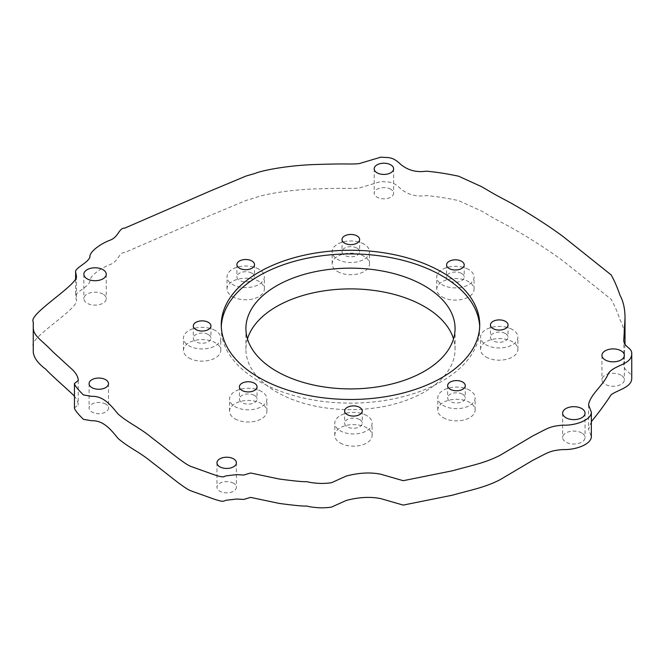<?xml version="1.0" encoding="UTF-8"?>
<svg xmlns="http://www.w3.org/2000/svg" width="665" height="665" viewBox="0 0 665 665"><rect width="100%" height="100%" fill="white"/><g stroke="black" fill="none" stroke-linecap="round" stroke-linejoin="round"><path stroke-width="0.5" stroke-dasharray="3.33 2.49" d="M366.656 415.567A18.678 10.781 0 0 0 346.307 413.231A18.678 10.781 0 0 0 334.778 423.189A18.678 10.781 0 0 0 340.247 430.812A18.678 10.781 0 0 0 360.596 433.148A18.678 10.781 0 0 0 372.126 423.189A18.678 10.781 0 0 0 366.656 415.567M340.247 443.015A18.678 10.781 0 0 0 360.596 445.351A18.678 10.781 0 0 0 372.126 435.384A18.678 10.781 0 0 0 366.656 427.761A18.678 10.781 0 0 0 346.307 425.425A18.678 10.781 0 0 0 334.778 435.384A18.678 10.781 0 0 0 340.247 443.015M359.682 419.59A8.811 5.087 180 0 1 362.267 423.189A8.811 5.087 180 0 1 353.456 428.277A8.811 5.087 180 0 1 344.636 423.189A8.811 5.087 180 0 1 350.081 418.485A8.811 5.087 180 0 1 359.682 419.59M261.436 391.411A18.678 10.781 0 0 0 241.087 389.075A18.678 10.781 0 0 0 229.558 399.033A18.678 10.781 0 0 0 235.028 406.656A18.678 10.781 0 0 0 255.377 409A18.678 10.781 0 0 0 266.906 399.033A18.678 10.781 0 0 0 261.436 391.411M235.028 418.859A18.678 10.781 0 0 0 255.377 421.194A18.678 10.781 0 0 0 266.906 411.236A18.678 10.781 0 0 0 261.436 403.613A18.678 10.781 0 0 0 241.087 401.269A18.678 10.781 0 0 0 229.558 411.236A18.678 10.781 0 0 0 235.028 418.859M254.462 395.434A8.811 5.087 180 0 1 257.047 399.033A8.811 5.087 180 0 1 248.228 404.129A8.811 5.087 180 0 1 239.417 399.033A8.811 5.087 180 0 1 244.861 394.337A8.811 5.087 180 0 1 254.462 395.434M215.327 330.538A18.678 10.781 0 0 0 194.97 328.194A18.678 10.781 0 0 0 183.449 338.161A18.678 10.781 0 0 0 188.918 345.783A18.678 10.781 0 0 0 209.267 348.119A18.678 10.781 0 0 0 220.797 338.161A18.678 10.781 0 0 0 215.327 330.538M188.918 357.978A18.678 10.781 0 0 0 209.267 360.322A18.678 10.781 0 0 0 220.797 350.355A18.678 10.781 0 0 0 215.327 342.733A18.678 10.781 0 0 0 194.97 340.397A18.678 10.781 0 0 0 183.449 350.355A18.678 10.781 0 0 0 188.918 357.978M208.353 334.562A8.811 5.087 180 0 1 210.938 338.161A8.811 5.087 180 0 1 202.118 343.248A8.811 5.087 180 0 1 193.307 338.161A8.811 5.087 180 0 1 198.744 333.456A8.811 5.087 180 0 1 208.353 334.562M258.901 269.184A18.678 10.781 0 0 0 238.552 266.848A18.678 10.781 0 0 0 227.023 276.806A18.678 10.781 0 0 0 232.492 284.429A18.678 10.781 0 0 0 252.841 286.765A18.678 10.781 0 0 0 264.371 276.806A18.678 10.781 0 0 0 258.901 269.184M232.492 296.632A18.678 10.781 0 0 0 252.841 298.967A18.678 10.781 0 0 0 264.371 289.001A18.678 10.781 0 0 0 258.901 281.378A18.678 10.781 0 0 0 238.552 279.042A18.678 10.781 0 0 0 227.023 289.001A18.678 10.781 0 0 0 232.492 296.632M251.927 273.207A8.811 5.087 180 0 1 254.512 276.806A8.811 5.087 180 0 1 245.693 281.894A8.811 5.087 180 0 1 236.881 276.806A8.811 5.087 180 0 1 242.326 272.101A8.811 5.087 180 0 1 251.927 273.207M364.029 244.113A18.678 10.781 0 0 0 343.68 241.777A18.678 10.781 0 0 0 332.151 251.736A18.678 10.781 0 0 0 337.621 259.358A18.678 10.781 0 0 0 357.978 261.694A18.678 10.781 0 0 0 369.507 251.736A18.678 10.781 0 0 0 364.029 244.113M337.621 271.561A18.678 10.781 0 0 0 357.978 273.897A18.678 10.781 0 0 0 369.507 263.938A18.678 10.781 0 0 0 364.029 256.308A18.678 10.781 0 0 0 343.68 253.972A18.678 10.781 0 0 0 332.151 263.938A18.678 10.781 0 0 0 337.621 271.561M357.063 248.136A8.811 5.087 180 0 1 359.64 251.736A8.811 5.087 180 0 1 350.829 256.823A8.811 5.087 180 0 1 342.01 251.736A8.811 5.087 180 0 1 347.454 247.031A8.811 5.087 180 0 1 357.063 248.136M468.601 269.483A18.678 10.781 0 0 0 448.252 267.147A18.678 10.781 0 0 0 436.722 277.114A18.678 10.781 0 0 0 442.192 284.736A18.678 10.781 0 0 0 462.549 287.072A18.678 10.781 0 0 0 474.079 277.114A18.678 10.781 0 0 0 468.601 269.483M442.192 296.931A18.678 10.781 0 0 0 462.549 299.267A18.678 10.781 0 0 0 474.079 289.308A18.678 10.781 0 0 0 468.601 281.686A18.678 10.781 0 0 0 448.252 279.35A18.678 10.781 0 0 0 436.722 289.308A18.678 10.781 0 0 0 442.192 296.931M461.635 273.515A8.811 5.087 180 0 1 464.212 277.114A8.811 5.087 180 0 1 455.4 282.201A8.811 5.087 180 0 1 446.581 277.114A8.811 5.087 180 0 1 452.025 272.409A8.811 5.087 180 0 1 461.635 273.515M512.449 329.566A18.678 10.781 0 0 0 492.092 327.23A18.678 10.781 0 0 0 480.562 337.188A18.678 10.781 0 0 0 486.032 344.811A18.678 10.781 0 0 0 506.389 347.147A18.678 10.781 0 0 0 517.919 337.188A18.678 10.781 0 0 0 512.449 329.566M486.032 357.014A18.678 10.781 0 0 0 506.389 359.349A18.678 10.781 0 0 0 517.919 349.391A18.678 10.781 0 0 0 512.449 341.76A18.678 10.781 0 0 0 492.092 339.424A18.678 10.781 0 0 0 480.562 349.391A18.678 10.781 0 0 0 486.032 357.014M505.475 333.589A8.811 5.087 180 0 1 508.06 337.188A8.811 5.087 180 0 1 499.24 342.276A8.811 5.087 180 0 1 490.429 337.188A8.811 5.087 180 0 1 495.866 332.483A8.811 5.087 180 0 1 505.475 333.589M469.665 390.255A18.678 10.781 0 0 0 449.307 387.911A18.678 10.781 0 0 0 437.778 397.878A18.678 10.781 0 0 0 443.247 405.5A18.678 10.781 0 0 0 463.605 407.836A18.678 10.781 0 0 0 475.134 397.878A18.678 10.781 0 0 0 469.665 390.255M443.247 417.703A18.678 10.781 0 0 0 463.605 420.039A18.678 10.781 0 0 0 475.134 410.072A18.678 10.781 0 0 0 469.665 402.45A18.678 10.781 0 0 0 449.307 400.114A18.678 10.781 0 0 0 437.778 410.072A18.678 10.781 0 0 0 443.247 417.703M462.69 394.279A8.811 5.087 180 0 1 465.267 397.878A8.811 5.087 180 0 1 456.456 402.965A8.811 5.087 180 0 1 447.645 397.878A8.811 5.087 180 0 1 453.081 393.173A8.811 5.087 180 0 1 462.69 394.279M479.681 326.698A129.234 74.613 180 0 1 479.723 328.535A129.234 74.613 180 0 1 350.488 403.14A129.234 74.613 180 0 1 221.254 328.535A129.234 74.613 180 0 1 221.295 326.698M247.463 338.901A104.58 60.382 0 0 0 245.909 349.266A104.58 60.382 0 0 0 350.488 409.648A104.58 60.382 0 0 0 455.068 349.266A104.58 60.382 0 0 0 453.513 338.901M390.779 189.251A9.709 5.603 0 0 0 380.197 188.037A9.709 5.603 0 0 0 374.196 193.216A9.709 5.603 0 0 0 383.913 198.827A9.709 5.603 0 0 0 393.622 193.216A9.709 5.603 0 0 0 390.779 189.251M105.66 404.087A9.709 5.603 0 0 0 95.078 402.874A9.709 5.603 0 0 0 89.085 408.052A9.709 5.603 0 0 0 98.794 413.663A9.709 5.603 0 0 0 108.503 408.052A9.709 5.603 0 0 0 105.66 404.087M621.068 375.193A11.205 6.467 0 0 0 608.857 373.788A11.205 6.467 0 0 0 601.941 379.765A11.205 6.467 0 0 0 613.147 386.232A11.205 6.467 0 0 0 624.352 379.765A11.205 6.467 0 0 0 621.068 375.193M581.767 432.973A11.205 6.467 0 0 0 569.556 431.568A11.205 6.467 0 0 0 562.64 437.545A11.205 6.467 0 0 0 573.845 444.02A11.205 6.467 0 0 0 585.05 437.545A11.205 6.467 0 0 0 581.767 432.973M233.548 483.264A9.709 5.603 0 0 0 222.966 482.05A9.709 5.603 0 0 0 216.965 487.229A9.709 5.603 0 0 0 226.682 492.84A9.709 5.603 0 0 0 236.391 487.229A9.709 5.603 0 0 0 233.548 483.264M102.975 294.08A11.205 6.467 0 0 0 90.764 292.675A11.205 6.467 0 0 0 83.848 298.651A11.205 6.467 0 0 0 95.053 305.119A11.205 6.467 0 0 0 106.259 298.651A11.205 6.467 0 0 0 102.975 294.08M33.25 352.001L33.267 346.324C27.789 338.818 77.406 309.508 76.467 300.755L75.611 296.382C74.804 292.367 87.639 287.621 89.999 281.428C88.786 277.588 98.212 269.117 110.124 264.554C118.578 261.52 118.819 252.235 124.737 252.534L209.716 215.643L246.117 200.414L255.094 197.829C262.101 194.745 289.641 189.417 318.369 188.835C347.961 187.821 350.671 188.902 359.241 188.004L380.895 181.545C388.535 182.326 392.184 180.639 400.355 188.478C407.662 194.67 416.29 197.031 426.248 195.577C435.899 196.391 446.689 198.07 458.617 200.614L481.585 211.071C489.099 215.285 490.67 216.782 507.545 225.585C523.712 234.313 548.949 250.215 563.962 261.619L611.226 299.375C614.477 305.26 617.394 312.018 619.98 319.649C623.305 325.576 624.984 333.157 625.025 342.384M625.009 344.404L623.87 363.173C622.689 371.452 631.7 371.461 631.75 377.836M591.351 421.652L588.592 429.324L591.351 436.606M74.438 407.903L78.237 404.902C78.046 402.017 76.783 399.091 74.438 396.124M372.126 435.384L372.126 423.189M334.778 435.384L334.778 423.189M266.906 411.236L266.906 399.033M229.558 411.236L229.558 399.033M220.797 350.355L220.797 338.161M183.449 350.355L183.449 338.161M264.371 289.001L264.371 276.806M227.023 289.001L227.023 276.806M369.507 263.938L369.507 251.736M332.151 263.938L332.151 251.736M474.079 289.308L474.079 277.114M436.722 289.308L436.722 277.114M517.919 349.391L517.919 337.188M480.562 349.391L480.562 337.188M475.134 410.072L475.134 397.878M437.778 410.072L437.778 397.878M221.254 324.869L221.254 328.535M479.723 324.869L479.723 328.535M245.909 328.535L245.909 349.266M455.068 328.535L455.068 349.266M239.417 386.839L239.417 399.033M257.047 386.839L257.047 399.033M342.01 239.533L342.01 251.736M359.64 239.533L359.64 251.736M344.636 410.987L344.636 423.189M362.267 410.987L362.267 423.189M374.196 168.819L374.196 193.216M393.622 168.819L393.622 193.216M193.307 325.958L193.307 338.161M210.938 325.958L210.938 338.161M89.085 383.655L89.085 408.052M108.503 383.655L108.503 408.052M236.881 264.603L236.881 276.806M254.512 264.603L254.512 276.806M601.941 355.368L601.941 379.765M624.352 355.368L624.352 379.765M562.64 413.148L562.64 437.545M585.05 413.148L585.05 437.545M446.581 264.911L446.581 277.114M464.212 264.911L464.212 277.114M490.429 324.994L490.429 337.188M508.06 324.994L508.06 337.188M216.965 462.832L216.965 487.229M236.391 462.832L236.391 487.229M447.645 385.675L447.645 397.878M465.267 385.675L465.267 397.878M83.848 274.254L83.848 298.651M106.259 274.254L106.259 298.651M623.87 338.776L623.87 363.173M588.592 404.927L588.592 429.324M78.237 380.505L78.237 404.902M33.35 324.47L33.35 348.867M33.267 326.748L33.267 346.324M76.467 276.357L76.467 300.755M75.611 279.433L75.611 296.382"/><path stroke-width="1" d="M221.295 326.698A129.234 74.613 180 0 1 302.5 259.25A129.234 74.613 180 0 1 441.868 275.776A129.234 74.613 180 0 1 479.681 326.698M441.868 272.11A129.234 74.613 180 0 1 479.723 324.869A129.234 74.613 180 0 1 350.488 399.482A129.234 74.613 180 0 1 221.254 324.869A129.234 74.613 180 0 1 301.029 255.942A129.234 74.613 180 0 1 441.868 272.11M424.436 285.834A104.58 60.382 0 0 0 310.464 272.75A104.58 60.382 0 0 0 245.909 328.535A104.58 60.382 0 0 0 350.488 388.909A104.58 60.382 0 0 0 455.068 328.535A104.58 60.382 0 0 0 424.436 285.834M453.513 338.901A104.58 60.382 0 0 0 424.436 306.573A104.58 60.382 0 0 0 318.942 291.702A104.58 60.382 0 0 0 247.463 338.901M254.462 383.24A8.811 5.087 180 0 1 257.047 386.839A8.811 5.087 180 0 1 248.228 391.926A8.811 5.087 180 0 1 239.417 386.839A8.811 5.087 180 0 1 244.861 382.134A8.811 5.087 180 0 1 254.462 383.24M357.063 235.942A8.811 5.087 180 0 1 359.64 239.533A8.811 5.087 180 0 1 350.829 244.629A8.811 5.087 180 0 1 342.01 239.533A8.811 5.087 180 0 1 347.454 234.836A8.811 5.087 180 0 1 357.063 235.942M359.682 407.387A8.811 5.087 180 0 1 362.267 410.987A8.811 5.087 180 0 1 353.456 416.082A8.811 5.087 180 0 1 344.636 410.987A8.811 5.087 180 0 1 350.081 406.29A8.811 5.087 180 0 1 359.682 407.387M390.779 164.853A9.709 5.603 180 0 1 393.622 168.819A9.709 5.603 180 0 1 383.913 174.43A9.709 5.603 180 0 1 374.196 168.819A9.709 5.603 180 0 1 380.197 163.64A9.709 5.603 180 0 1 390.779 164.853M208.353 322.359A8.811 5.087 180 0 1 210.938 325.958A8.811 5.087 180 0 1 202.118 331.045A8.811 5.087 180 0 1 193.307 325.958A8.811 5.087 180 0 1 198.744 321.262A8.811 5.087 180 0 1 208.353 322.359M105.66 379.69A9.709 5.603 180 0 1 108.503 383.655A9.709 5.603 180 0 1 98.794 389.258A9.709 5.603 180 0 1 89.085 383.655A9.709 5.603 180 0 1 95.078 378.476A9.709 5.603 180 0 1 105.66 379.69M251.927 261.004A8.811 5.087 180 0 1 254.512 264.603A8.811 5.087 180 0 1 245.693 269.699A8.811 5.087 180 0 1 236.881 264.603A8.811 5.087 180 0 1 242.326 259.907A8.811 5.087 180 0 1 251.927 261.004M621.068 350.796A11.205 6.467 180 0 1 624.352 355.368A11.205 6.467 180 0 1 613.147 361.835A11.205 6.467 180 0 1 601.941 355.368A11.205 6.467 180 0 1 608.857 349.391A11.205 6.467 180 0 1 621.068 350.796M581.767 408.576A11.205 6.467 180 0 1 585.05 413.148A11.205 6.467 180 0 1 573.845 419.623A11.205 6.467 180 0 1 562.64 413.148A11.205 6.467 180 0 1 569.556 407.171A11.205 6.467 180 0 1 581.767 408.576M461.635 261.312A8.811 5.087 180 0 1 464.212 264.911A8.811 5.087 180 0 1 455.4 269.998A8.811 5.087 180 0 1 446.581 264.911A8.811 5.087 180 0 1 452.025 260.206A8.811 5.087 180 0 1 461.635 261.312M505.475 321.394A8.811 5.087 180 0 1 508.06 324.994A8.811 5.087 180 0 1 499.24 330.081A8.811 5.087 180 0 1 490.429 324.994A8.811 5.087 180 0 1 495.866 320.289A8.811 5.087 180 0 1 505.475 321.394M233.548 458.867A9.709 5.603 180 0 1 236.391 462.832A9.709 5.603 180 0 1 226.682 468.443A9.709 5.603 180 0 1 216.965 462.832A9.709 5.603 180 0 1 222.966 457.653A9.709 5.603 180 0 1 233.548 458.867M462.69 382.076A8.811 5.087 180 0 1 465.267 385.675A8.811 5.087 180 0 1 456.456 390.771A8.811 5.087 180 0 1 447.645 385.675A8.811 5.087 180 0 1 453.081 380.978A8.811 5.087 180 0 1 462.69 382.076M102.975 269.682A11.205 6.467 180 0 1 106.259 274.254A11.205 6.467 180 0 1 95.053 280.721A11.205 6.467 180 0 1 83.848 274.254A11.205 6.467 180 0 1 90.764 268.278A11.205 6.467 180 0 1 102.975 269.682M611.226 274.978C614.477 280.863 617.394 287.621 619.98 295.252C623.305 301.178 624.984 308.76 625.025 317.986L623.87 338.776C622.689 347.055 631.7 347.063 631.75 353.439C631.991 364.977 613.886 364.711 608.35 373.58C603.828 385.052 589.855 394.686 588.592 404.927L591.351 412.209C591.409 419.756 575.882 425.75 563.047 425.135C549.406 426.307 548.675 427.894 532.615 436.024L500.047 455.334C484.378 463.272 472.374 465.159 452.69 470.737L403.231 480.695L380.754 474.22C370.397 472.117 358.892 472.732 346.249 476.057L332.45 482.291C331.444 482.923 327.812 483.314 321.536 483.455C315.393 483.247 310.414 482.64 306.598 481.618C303.572 481.917 294.512 481.061 279.4 479.049L250.614 472.998L243.656 475.051L236.707 474.627L225.967 475.882C223.157 476.738 224.213 478.118 213.241 474.436L190.664 466.348C183.715 463.538 168.112 450.089 152.243 438.094C139.135 427.163 129.692 423.971 118.071 414.046C110.39 404.536 103.033 395.858 91.687 396.348L83.532 394.977C82.277 393.921 74.389 385.974 74.438 383.506L78.237 380.505C78.27 377.388 76.5 373.938 72.942 370.164L52.834 351.768C41.355 339.624 33.474 336.274 33.25 327.604L33.267 321.926C27.789 314.42 77.406 285.11 76.467 276.357L75.611 271.985C74.804 267.97 87.639 263.224 89.999 257.031C88.786 253.19 98.212 244.72 110.124 240.156C118.578 237.122 118.819 227.837 124.737 228.137L209.716 191.246L246.117 176.017L255.094 173.424C262.101 170.348 289.641 165.02 318.369 164.438C347.961 163.424 350.671 164.504 359.241 163.598L380.895 157.148C388.535 157.929 392.184 156.242 400.355 164.08C407.662 170.273 416.29 172.634 426.248 171.179C435.899 171.994 446.689 173.673 458.617 176.217L481.585 186.674C489.099 190.888 490.67 192.385 507.545 201.187C523.712 209.907 548.949 225.817 563.962 237.222L611.226 274.978M625.025 317.986L625.009 344.404M631.75 353.439L631.75 377.836C632.199 387.437 617.727 389.748 611.093 394.81C605.325 403.705 598.741 412.649 591.351 421.652M591.351 412.209L591.351 436.606C591.409 444.154 575.882 450.147 563.047 449.532C549.406 450.704 548.675 452.291 532.615 460.421L500.047 479.731C484.378 487.669 472.374 489.556 452.69 495.134L403.231 505.092L380.754 498.617C370.397 496.514 358.892 497.129 346.249 500.454L332.45 506.688C331.444 507.32 327.812 507.711 321.536 507.852C315.393 507.653 310.414 507.038 306.598 506.015C303.572 506.314 294.512 505.458 279.4 503.447L250.614 497.395L243.656 499.448L236.707 499.024L225.967 500.28C223.157 501.136 224.213 502.516 213.241 498.833L190.664 490.745C183.715 487.944 168.112 474.486 152.243 462.499C139.135 451.56 129.692 448.368 118.071 438.443C110.39 428.933 103.033 420.255 91.687 420.746L83.532 419.374C82.277 418.318 74.389 410.372 74.438 407.903L74.438 383.506M74.438 396.124C68.453 390.131 51.646 375.683 45.71 369.158C37.996 363.472 33.84 357.753 33.25 352.001L33.25 327.604M33.267 321.926L33.267 326.748M75.611 271.985L75.611 279.433"/></g></svg>
